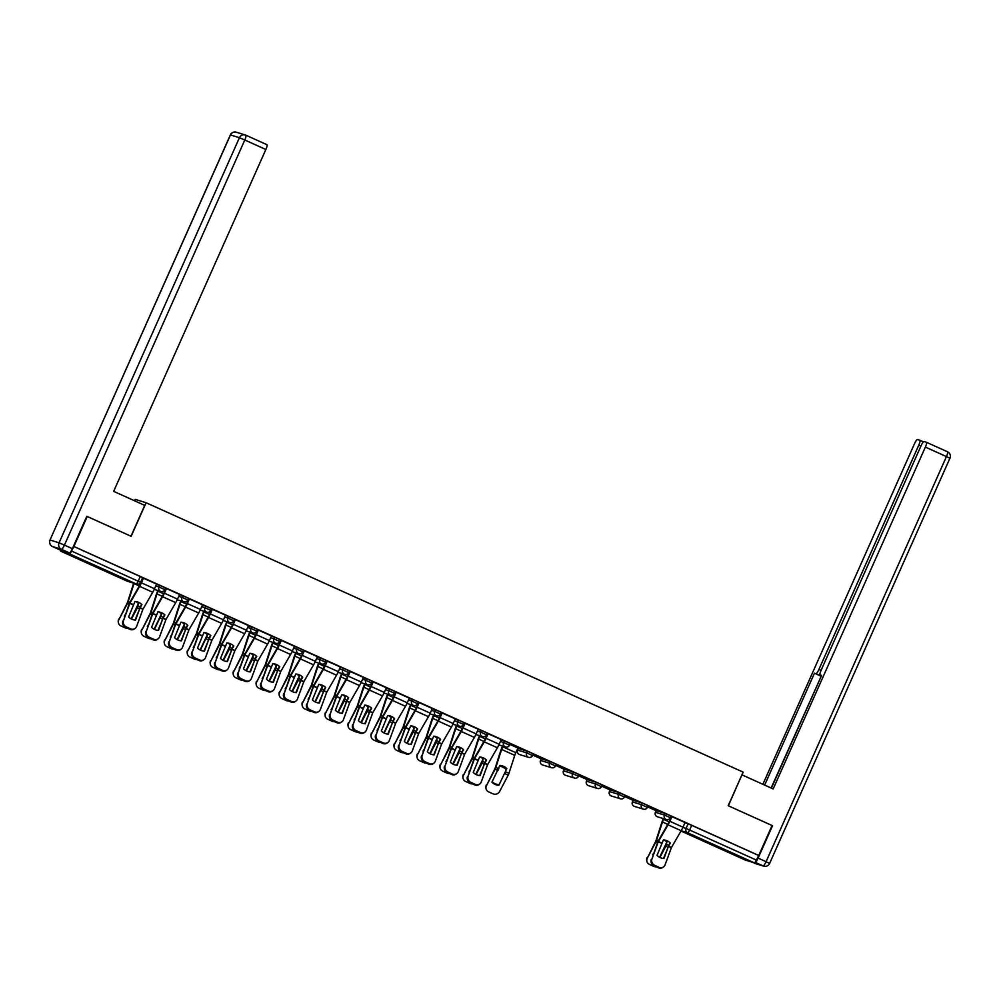 <?xml version="1.0" encoding="UTF-8"?>
<svg xmlns="http://www.w3.org/2000/svg" width="1000" height="1000" viewBox="0 0 1000 1000"><rect width="100%" height="100%" fill="white"/><g stroke="black" fill="none" stroke-linecap="round" stroke-linejoin="round"><path stroke-width="1.5" d="M165.588 587.975L159.7 585.325L158.963 586.975L164.85 589.637A3.3 3.225 -72.9 0 1 160.562 591.325A3.3 3.225 107.1 0 1 158.963 586.975L155.75 585.988M188.562 598.35L182.675 595.688L181.938 597.35L187.825 600A3.3 3.225 -72.9 0 1 183.538 601.688A3.3 3.225 107.1 0 1 181.938 597.35L178.725 596.35M211.537 608.713L205.65 606.05L204.913 607.712L210.8 610.375A3.3 3.225 -72.9 0 1 206.513 612.05A3.3 3.225 107.1 0 1 204.913 607.712L201.7 606.725M234.513 619.087L228.625 616.425L227.887 618.075L233.775 620.737A3.3 3.225 -72.9 0 1 229.488 622.425A3.3 3.225 107.1 0 1 227.887 618.075L224.675 617.087M257.488 629.45L251.6 626.788L250.863 628.45L256.75 631.1A3.3 3.225 -72.9 0 1 252.475 632.788A3.3 3.225 107.1 0 1 250.863 628.45L247.65 627.463M280.462 639.812L274.575 637.163L273.837 638.812L279.725 641.475A3.3 3.225 -72.9 0 1 275.45 643.15A3.3 3.225 107.1 0 1 273.837 638.812L270.637 637.825M303.45 650.188L297.55 647.525L296.812 649.175L302.712 651.838A3.3 3.225 -72.9 0 1 298.425 653.525A3.3 3.225 107.1 0 1 296.812 649.175L293.612 648.188M326.425 660.55L320.525 657.887L319.788 659.55L325.688 662.2A3.3 3.225 -72.9 0 1 321.4 663.888A3.3 3.225 107.1 0 1 319.788 659.55L316.588 658.562M349.4 670.913L343.5 668.263L342.762 669.912L348.663 672.575A3.3 3.225 -72.9 0 1 344.375 674.25A3.3 3.225 107.1 0 1 342.762 669.912L339.562 668.925M372.375 681.287L366.475 678.625L365.737 680.288L371.637 682.938A3.3 3.225 -72.9 0 1 367.35 684.625A3.3 3.225 107.1 0 1 365.737 680.288L362.537 679.287M395.35 691.65L389.45 688.988L388.713 690.65L394.613 693.312A3.3 3.225 -72.9 0 1 390.325 694.987A3.3 3.225 107.1 0 1 388.713 690.65L385.513 689.663M418.325 702.013L412.425 699.362L411.688 701.012L417.587 703.675A3.3 3.225 -72.9 0 1 413.3 705.362A3.3 3.225 107.1 0 1 411.688 701.012L408.488 700.025M441.3 712.387L435.4 709.725L434.663 711.388L440.562 714.038A3.3 3.225 -72.9 0 1 436.275 715.725A3.3 3.225 107.1 0 1 434.663 711.388L431.463 710.387M464.275 722.75L458.375 720.1L457.638 721.75L463.537 724.412A3.3 3.225 -72.9 0 1 459.25 726.087A3.3 3.225 107.1 0 1 457.638 721.75L454.438 720.763M487.25 733.125L481.362 730.462L480.625 732.113L486.512 734.775A3.3 3.225 -72.9 0 1 482.225 736.462A3.3 3.225 107.1 0 1 480.625 732.113L477.413 731.125M510.225 743.487L504.338 740.825L503.6 742.487L509.487 745.138A3.3 3.225 -72.9 0 1 505.2 746.825A3.3 3.225 107.1 0 1 503.6 742.487L500.387 741.5M533.2 753.85L527.312 751.2L526.575 752.85L532.463 755.512A3.3 3.225 -72.9 0 1 528.175 757.188A3.3 3.225 107.1 0 1 526.575 752.85L517.6 750.088A3.3 3.225 107.1 0 0 519.575 754.562A3.3 3.3 0 0 1 517.537 750.075L518.337 748.425L527.312 751.2M556.175 764.225L550.288 761.562L549.55 763.213L555.438 765.875A3.3 3.225 -72.9 0 1 551.15 767.562A3.3 3.225 107.1 0 1 549.55 763.213L540.575 760.45A3.3 3.225 107.1 0 0 542.55 764.938A3.3 3.3 0 0 1 540.513 760.438L541.312 758.8L550.288 761.562M579.15 774.587L573.263 771.925L572.525 773.587L578.413 776.25A3.3 3.225 -72.9 0 1 574.125 777.925A3.3 3.225 107.1 0 1 572.525 773.587L563.55 770.825A3.3 3.225 107.1 0 0 565.525 775.3A3.3 3.3 0 0 1 563.488 770.812L564.288 769.163L573.263 771.925M602.125 784.95L596.237 782.3L595.5 783.95L601.388 786.612A3.3 3.225 -72.9 0 1 597.1 788.3A3.3 3.225 107.1 0 1 595.5 783.95L586.525 781.188A3.3 3.225 107.1 0 0 588.5 785.662A3.3 3.3 0 0 1 586.462 781.175L587.263 779.525L596.237 782.3M625.1 795.325L619.212 792.663L618.475 794.325L624.362 796.975A3.3 3.225 -72.9 0 1 620.075 798.662A3.3 3.225 107.1 0 1 618.475 794.325L609.5 791.55A3.3 3.225 107.1 0 0 611.475 796.038A3.3 3.3 0 0 1 609.438 791.538L610.225 789.925M648.075 805.688L642.188 803.025L641.45 804.688L647.337 807.35A3.3 3.225 -72.9 0 1 643.05 809.025A3.3 3.225 107.1 0 1 641.45 804.688L632.475 801.925A3.3 3.225 107.1 0 0 634.45 806.4A3.3 3.3 0 0 1 632.413 801.912L633.212 800.263L642.188 803.025M671.05 816.05L665.163 813.4L664.425 815.05L670.312 817.712A3.3 3.225 -72.9 0 1 666.025 819.4A3.3 3.225 107.1 0 1 664.425 815.05L655.45 812.288A3.3 3.225 107.1 0 0 657.425 816.775A3.3 3.3 0 0 1 655.387 812.275L656.175 810.662M724.6 850.438L738.812 856.425L719.737 847.663L715.312 845.962L724.6 850.438M85.412 562.013L99.625 568.013L80.55 559.25L76.125 557.55L85.412 562.013M532.737 755.062L541.2 758.888M555.712 765.425L564.175 769.25M578.688 775.8L587.15 779.613M601.663 786.162L610.138 789.987M624.637 796.525L633.112 800.35M647.613 806.9L656.087 810.713M134.588 500.788L135.225 499.375L146.088 502.725L743.15 772.138L728.2 805.725L772.087 825.525L758.75 855.487L73.9 546.475L87.25 516.5L131.137 536.312L146.088 502.725M60.5 550.15A3.3 0.663 -65.7 0 0 60.55 551.087A3.3 0.663 -65.7 0 0 60.562 551.1L69.538 553.862A3.3 0.663 -65.7 0 0 71.513 551.038L140.538 582.288M73.9 546.475L71.513 551.038M684.925 822.775L688.138 823.763L686.062 828.438L756.35 860.062A3.3 0.663 114.3 0 1 754.375 862.875L745.413 860.113A3.3 0.663 114.3 0 1 745.4 860.113A3.3 0.663 114.3 0 1 745.387 860.1L680.987 831.038L745.413 860.113M756.35 860.062L758.75 855.487M685.037 822.537L671.413 816.438L669.438 821.15A6.1 1.212 114.3 0 1 668.125 823.75L657.887 841.562L651.95 858.988A4.95 4.562 53.1 0 0 654.762 865.362L659.025 867.288A4.95 4.562 53.1 0 0 665.05 864.9L671.4 847.613L681.175 830.713A8.25 1.65 114.3 0 0 682.962 827.2L685.037 822.525M647.712 806.65L655.375 810.037M655.35 810.1L647.738 806.6M661.688 812.05L648.438 806.075L661.712 812M624.738 796.287L632.4 799.675M632.375 799.737L624.763 796.225M638.713 801.688L625.462 795.713L638.737 801.625M601.763 785.925L609.425 789.312M609.4 789.362L601.788 785.863M615.737 791.325L602.487 785.337L615.763 791.263M578.787 775.55L586.45 778.938M586.425 779L578.812 775.5M592.762 780.95L579.513 774.975L592.788 780.9M555.812 765.188L563.475 768.575M563.45 768.637L555.837 765.125M569.788 770.588L556.538 764.6L569.812 770.525M532.837 754.812L540.5 758.213M540.475 758.263L532.863 754.762M546.812 760.225L533.562 754.237L546.838 760.163M502.95 746.162L502.688 746.75A6.1 1.212 -65.7 0 0 501.65 749.45L495.475 768.512L486.45 785.688A4.95 4.638 171.2 0 0 488.663 791.875L492.925 793.8A4.95 4.638 171.2 0 0 499.55 791.6L508.575 774.425L514.763 755.362A6.1 1.212 -65.7 0 1 515.8 752.675L517.975 748.05L509.888 744.4M523.837 749.85L510.588 743.875L523.862 749.8M501.225 739.6L487.713 733.55M478.25 729.225L464.637 723.138L462.663 727.85A6.1 1.212 114.3 0 1 461.337 730.45L451.1 748.263L445.163 765.688A4.95 4.562 53.1 0 0 447.975 772.062L452.25 773.988A4.95 4.562 53.1 0 0 458.275 771.6L464.625 754.3L474.4 737.412A8.25 1.65 114.3 0 0 476.175 733.888L478.263 729.212M455.275 718.863L441.662 712.775L439.688 717.487A6.1 1.212 114.3 0 1 438.363 720.088L428.125 737.9L422.188 755.325A4.95 4.562 53.1 0 0 425 761.688L429.275 763.612A4.95 4.562 53.1 0 0 435.3 761.237L441.65 743.938L451.425 727.038A8.25 1.65 114.3 0 0 453.2 723.525L455.288 718.85M432.3 708.5L418.688 702.4L416.712 707.113A6.1 1.212 114.3 0 1 415.387 709.712L405.15 727.525L399.212 744.95A4.95 4.562 53.1 0 0 402.025 751.325L406.3 753.25A4.95 4.562 53.1 0 0 412.325 750.863L418.675 733.575L428.45 716.675A8.25 1.65 114.3 0 0 430.225 713.15L432.312 708.487M409.325 698.125L395.712 692.038L393.738 696.75A6.1 1.212 114.3 0 1 392.413 699.35L382.175 717.163L376.238 734.587A4.95 4.562 53.1 0 0 379.05 740.962L383.325 742.887A4.95 4.562 53.1 0 0 389.35 740.5L395.763 723.062L405.475 706.312A8.25 1.65 114.3 0 0 407.25 702.788L409.338 698.112M386.35 687.763L372.738 681.675L370.763 686.375A6.1 1.212 114.3 0 1 369.438 688.988L359.2 706.8L353.263 724.212A4.95 4.562 53.1 0 0 356.075 730.588L360.35 732.513A4.95 4.562 53.1 0 0 366.375 730.138L372.788 712.7L382.5 695.938A8.25 1.65 114.3 0 0 384.275 692.425L386.362 687.75M350.275 671.462L348.2 676.137L361.3 682.05L363.488 677.425L349.862 671.35M340.4 667.025L326.887 660.987M317.425 656.663L303.8 650.562L301.837 655.275A6.1 1.212 114.3 0 1 300.512 657.887L290.275 675.688L284.337 693.112A4.95 4.562 53.1 0 0 287.15 699.488L291.425 701.413A4.95 4.562 53.1 0 0 297.45 699.038L303.75 681.825L313.575 664.837A8.25 1.65 114.3 0 0 315.35 661.325L317.438 656.65M294.45 646.3L280.825 640.2L278.863 644.912A6.1 1.212 114.3 0 1 277.538 647.513L267.3 665.325L261.363 682.75A4.95 4.562 53.1 0 0 264.175 689.125L268.45 691.05A4.95 4.562 53.1 0 0 274.475 688.662L280.775 671.462L290.6 654.475A8.25 1.65 114.3 0 0 292.375 650.95L294.462 646.287M271.475 635.925L257.85 629.837L255.888 634.55A6.1 1.212 114.3 0 1 254.562 637.15L244.325 654.963L238.388 672.387A4.95 4.562 53.1 0 0 241.2 678.75L245.475 680.675A4.95 4.562 53.1 0 0 251.5 678.3L257.8 661.1L267.613 644.1A8.25 1.65 114.3 0 0 269.4 640.588L271.488 635.913M248.5 625.562L234.875 619.462L232.913 624.175A6.1 1.212 114.3 0 1 231.588 626.788L221.35 644.587L215.413 662.013A4.95 4.562 53.1 0 0 218.225 668.388L222.5 670.312A4.95 4.562 53.1 0 0 228.525 667.925L234.825 650.725L244.638 633.737A8.25 1.65 114.3 0 0 246.425 630.225L248.512 625.55M225.525 615.188L211.9 609.1L209.925 613.812A6.1 1.212 114.3 0 1 208.612 616.413L198.375 634.225L192.438 651.65A4.95 4.562 53.1 0 0 195.25 658.025L199.525 659.95A4.95 4.562 53.1 0 0 205.538 657.562L211.85 640.362L221.663 623.375A8.25 1.65 114.3 0 0 223.45 619.85L225.525 615.175M202.55 604.825L188.925 598.737L186.95 603.438A6.1 1.212 114.3 0 1 185.637 606.05L175.4 623.862L169.462 641.287A4.95 4.562 53.1 0 0 172.275 647.65L176.537 649.575A4.95 4.562 53.1 0 0 182.562 647.2L188.912 629.9L198.688 613A8.25 1.65 114.3 0 0 200.475 609.487L202.55 604.812M166.475 588.538L164.387 593.2L177.5 599.113L179.688 594.487L166.062 588.413M156.6 584.087L142.975 578L141 582.712A6.1 1.212 114.3 0 1 139.688 585.312L129.45 603.125L123.513 620.55A4.95 4.562 53.1 0 0 126.325 626.912L130.588 628.85A4.95 4.562 53.1 0 0 136.613 626.462L142.963 609.163L152.738 592.275A8.25 1.65 114.3 0 0 154.525 588.75L156.6 584.075M156.488 584.338L159.7 585.325M179.462 594.7L182.675 595.688M202.438 605.062L205.65 606.05M225.413 615.438L228.625 616.425M248.388 625.8L251.6 626.788M271.375 636.163L274.575 637.163M294.35 646.538L297.55 647.525M317.325 656.9L320.525 657.887M340.3 667.275L343.5 668.263M363.275 677.638L366.475 678.625M386.25 688L389.45 688.988M409.225 698.375L412.425 699.362M432.2 708.737L435.4 709.725M455.175 719.1L458.375 720.1M478.15 729.475L481.362 730.462M501.125 739.837L504.338 740.825M610.175 789.887L619.212 792.663M656.125 810.625L665.163 813.4M73.587 546.375L142.613 577.612M758.438 855.387L688.138 823.763M668.413 846.375L670.337 843.025A10.225 8.925 -177.2 0 0 667.212 840.863A10.225 8.925 -177.2 0 0 663.413 839.9L657.038 855.4A10.225 9.412 -126.9 0 0 663.962 858.525L668.413 846.375L671.363 847.7M663.487 858.487L669.975 842.675M671.938 816.612L669.85 821.275A8.25 1.65 114.3 0 1 668.062 824.8L658.25 841.787L651.95 858.988M654.762 865.362L654.087 865.863L658.363 867.788L659.025 867.288M654.087 865.863A4.95 4.562 -126.9 0 1 651.275 859.488M663.6 866.862L662.938 867.362A4.95 4.562 -126.9 0 1 658.363 867.788M663.375 818.6L663.1 819.2A8.25 1.65 -65.7 0 0 661.7 822.837L655.888 840.95L647.275 858.25A4.95 4.638 171.2 0 0 649.488 864.438L653.75 866.363A4.95 4.638 171.2 0 0 656.188 866.812M663.775 818.725L663.512 819.325A6.1 1.212 -65.7 0 0 662.475 822.013L656.3 841.075L647.275 858.25M664.175 839.987A10.225 8.688 -136.5 0 1 666.888 841.912L659.613 857.312M659.9 857.475L666.162 845.525L666.888 841.912M652.95 854.938A10.225 9.575 171.2 0 1 652.775 854.75L653.587 853.2M663.75 857.788L663.375 858.487M646.8 861L646.688 860.263A4.95 4.638 -8.8 0 1 647.163 857.513M754.125 863.138A4.95 4.95 0 0 0 754.7 863.363A4.95 4.85 107.1 0 1 754.137 863.15A4.95 0.988 114.3 0 1 754.1 863.125A4.95 0.988 114.3 0 1 754.125 863.138L763.112 865.913L755.1 862.3A4.95 0.988 -65.7 0 0 758.112 858.1L772.537 825.725L728.35 805.788L741.938 774.862M742.1 774.912L773.175 788.938L925.375 447.088A4.95 0.988 -65.7 0 0 926.45 442.287A4.95 0.988 -65.7 0 0 926.438 442.275L924.025 441.538A4.95 0.988 -65.7 0 0 921.062 445.763L821.162 670.15A4.95 0.988 -65.7 0 0 820.075 674.95A4.95 0.988 -65.7 0 0 820.1 674.95L821.513 675.588L820.075 674.95M771.4 788.138L821.587 675.413L820.1 674.95M920.938 446.025L918.812 445.062A4.95 0.988 -65.7 0 0 919.9 440.262L917.463 439.513A4.95 0.988 -65.7 0 0 914.5 443.738L762.875 784.287M821.287 676.087L814.463 673.213L764.65 785.088M815.95 673.675A4.95 0.988 -65.7 0 0 818.913 669.45L821.038 670.413M918.812 445.062L818.913 669.45M919.9 440.262A4.95 0.988 -65.7 0 0 919.875 440.25L923.413 441.85L919.912 440.275M821.225 676.225L771.125 788.012M820.938 676.137L814.463 673.213M144.738 505.375L113.663 491.35L265.863 149.5L244.8 140L64.438 545.1L72.387 548.688L86.8 516.3L130.988 536.237L144.738 505.375M60.462 550.138L69.425 552.913L61.475 549.325L52.512 546.55L60.462 550.138A4.95 0.988 114.3 0 1 60.438 550.138A4.95 0.988 114.3 0 1 60.412 550.125L52.488 546.55A4.95 0.988 -65.7 0 0 52.512 546.55A4.95 4.85 107.1 0 1 50.1 540.037L59.062 542.812L239.425 137.713L230.463 134.95L50 540.025A4.95 4.95 0 0 0 52.488 546.55M266.938 144.7L245.875 135.2A4.95 0.988 -65.7 0 0 245.863 135.188A4.95 4.85 107.1 0 0 239.425 137.713L244.8 140A4.95 0.988 -65.7 0 0 245.875 135.2L266.925 144.688A4.95 0.988 114.3 0 1 266.938 144.7A4.95 0.988 114.3 0 1 265.863 149.5M72.387 548.688A4.95 0.988 114.3 0 1 69.425 552.913M484.613 763.438L486.525 760.088A10.225 8.925 -177.2 0 0 483.413 757.925A10.225 8.925 -177.2 0 0 479.613 756.963L473.237 772.463A10.225 9.412 -126.9 0 0 480.163 775.588L484.613 763.438L487.562 764.762L481.25 781.963A4.95 4.562 53.1 0 1 475.225 784.35L470.95 782.425L470.288 782.925L474.562 784.85L475.225 784.35M501.238 739.587L499.15 744.262A8.25 1.65 114.3 0 1 497.375 747.775L487.562 764.762M479.688 775.55L486.175 759.737M488.125 733.675L486.05 738.337A8.25 1.65 114.3 0 1 484.263 741.862L474.487 758.763L468.137 776.05A4.95 4.562 53.1 0 0 470.95 782.425M487.725 733.538L485.637 738.213A6.1 1.212 114.3 0 1 484.312 740.825L474.075 758.625L468.137 776.05M470.288 782.925A4.95 4.562 -126.9 0 1 467.475 776.55M479.8 783.938L479.137 784.438A4.95 4.562 -126.9 0 1 474.562 784.85M461.637 753.075L463.55 749.712A10.225 8.925 -177.2 0 0 460.438 747.562A10.225 8.925 -177.2 0 0 456.637 746.6L450.262 762.1A10.225 9.412 -126.9 0 0 457.188 765.225L461.637 753.075L464.588 754.4M456.712 765.188L463.2 749.375M465.15 723.3L463.075 727.975A8.25 1.65 114.3 0 1 461.287 731.5L451.512 748.388L445.163 765.688M447.975 772.062L447.312 772.562L451.587 774.488L452.25 773.988M447.312 772.562A4.95 4.562 -126.9 0 1 444.5 766.188M456.825 773.562L456.15 774.062A4.95 4.562 -126.9 0 1 451.587 774.488M438.663 742.7L440.575 739.35A10.225 8.925 -177.2 0 0 437.463 737.2A10.225 8.925 -177.2 0 0 433.663 736.225L427.287 751.725A10.225 9.412 -126.9 0 0 434.2 754.85L438.663 742.7L441.613 744.038M433.738 754.825L440.225 739.013M442.175 712.938L440.1 717.613A8.25 1.65 114.3 0 1 438.312 721.125L428.537 738.025L422.188 755.325M425 761.688L424.338 762.188L428.6 764.112L429.275 763.612M424.338 762.188A4.95 4.562 -126.9 0 1 421.525 755.825M433.85 763.2L433.175 763.7A4.95 4.562 -126.9 0 1 428.6 764.112M415.688 732.337L417.6 728.988A10.225 8.925 -177.2 0 0 414.487 726.825A10.225 8.925 -177.2 0 0 410.675 725.863L404.312 741.363A10.225 9.412 -126.9 0 0 411.225 744.488L415.688 732.337L418.638 733.662M410.763 744.45L417.25 728.637M419.2 702.575L417.125 707.237A8.25 1.65 114.3 0 1 415.337 710.763L405.562 727.65L399.212 744.95M402.025 751.325L401.362 751.825L405.625 753.75L406.3 753.25M401.362 751.825A4.95 4.562 -126.9 0 1 398.55 745.45M410.875 752.825L410.2 753.325A4.95 4.562 -126.9 0 1 405.625 753.75M392.713 721.975L394.625 718.612A10.225 8.925 -177.2 0 0 391.512 716.462A10.225 8.925 -177.2 0 0 387.7 715.487L381.337 731A10.225 9.412 -126.9 0 0 388.25 734.112L392.713 721.975L395.662 723.3M387.788 734.087L394.275 718.275M396.225 692.2L394.15 696.875A8.25 1.65 114.3 0 1 392.362 700.387L382.587 717.288L376.238 734.587M379.05 740.962L378.387 741.462L382.65 743.388L383.325 742.887M378.387 741.462A4.95 4.562 -126.9 0 1 375.575 735.088M387.9 742.463L387.225 742.962A4.95 4.562 -126.9 0 1 382.65 743.388M369.738 711.6L371.65 708.25A10.225 8.925 -177.2 0 0 368.537 706.1A10.225 8.925 -177.2 0 0 364.725 705.125L358.363 720.625A10.225 9.412 -126.9 0 0 365.275 723.75L369.738 711.6L372.688 712.938M364.812 723.725L371.3 707.913M373.25 681.838L371.175 686.513A8.25 1.65 114.3 0 1 369.387 690.025L359.613 706.925L353.263 724.212M356.075 730.588L355.412 731.087L359.675 733.012L360.35 732.513M355.412 731.087A4.95 4.562 -126.9 0 1 352.6 724.712M364.925 732.1L364.25 732.6A4.95 4.562 -126.9 0 1 359.675 733.012M346.763 701.237L348.675 697.887A10.225 8.925 -177.2 0 0 345.562 695.725A10.225 8.925 -177.2 0 0 341.75 694.762L335.387 710.263A10.225 9.412 -126.9 0 0 342.3 713.388L346.763 701.237L349.712 702.562L343.4 719.762A4.95 4.562 53.1 0 1 337.375 722.15L333.1 720.225L332.438 720.725L336.7 722.65L337.375 722.15M361.3 682.05A8.25 1.65 114.3 0 1 359.525 685.575L349.712 702.562M341.838 713.35L348.325 697.537M348.2 676.137A8.25 1.65 114.3 0 1 346.413 679.663L336.637 696.55L330.288 713.85A4.95 4.562 53.1 0 0 333.1 720.225M349.862 671.338L347.788 676.012A6.1 1.212 114.3 0 1 346.463 678.612L336.225 696.425L330.288 713.85M332.438 720.725A4.95 4.562 -126.9 0 1 329.625 714.35M341.95 721.725L341.275 722.225A4.95 4.562 -126.9 0 1 336.7 722.65M323.787 690.875L325.7 687.513A10.225 8.925 -177.2 0 0 322.587 685.362A10.225 8.925 -177.2 0 0 318.775 684.388L312.413 699.887A10.225 9.412 -126.9 0 0 319.325 703.012L323.787 690.875L326.737 692.2L320.425 709.4A4.95 4.562 53.1 0 1 314.4 711.787L310.125 709.85L309.462 710.35L313.725 712.288L314.4 711.787M340.412 667.013L338.325 671.688A8.25 1.65 114.3 0 1 336.55 675.212L326.737 692.2M318.863 702.987L325.35 687.175M327.3 661.1L325.225 665.775A8.25 1.65 114.3 0 1 323.438 669.287L313.663 686.188L307.312 703.487A4.95 4.562 53.1 0 0 310.125 709.85M326.887 660.962L324.812 665.65A6.1 1.212 114.3 0 1 323.488 668.25L313.25 686.062L307.312 703.487M309.462 710.35A4.95 4.562 -126.9 0 1 306.65 703.988M318.975 711.363L318.3 711.862A4.95 4.562 -126.9 0 1 313.725 712.288M300.812 680.5L302.725 677.15A10.225 8.925 -177.2 0 0 299.613 675A10.225 8.925 -177.2 0 0 295.8 674.025L289.438 689.525A10.225 9.412 -126.9 0 0 296.35 692.65L300.812 680.5L303.75 681.825M295.875 692.625L302.375 676.8M304.325 650.738L302.25 655.4A8.25 1.65 114.3 0 1 300.462 658.925L290.688 675.825L284.337 693.112M287.15 699.488L286.488 699.987L290.75 701.912L291.425 701.413M286.488 699.987A4.95 4.562 -126.9 0 1 283.675 693.612M296 701L295.325 701.5A4.95 4.562 -126.9 0 1 290.75 701.912M277.838 670.138L279.75 666.775A10.225 8.925 -177.2 0 0 276.637 664.625A10.225 8.925 -177.2 0 0 272.825 663.662L266.45 679.163A10.225 9.412 -126.9 0 0 273.375 682.288L277.838 670.138L280.775 671.462M272.9 682.25L279.4 666.438M281.35 640.362L279.275 645.037A8.25 1.65 114.3 0 1 277.488 648.562L267.712 665.45L261.363 682.75M264.175 689.125L263.512 689.625L267.775 691.55L268.45 691.05M263.512 689.625A4.95 4.562 -126.9 0 1 260.7 683.25M273.025 690.625L272.35 691.125A4.95 4.562 -126.9 0 1 267.775 691.55M254.862 659.762L256.775 656.413A10.225 8.925 -177.2 0 0 253.663 654.262A10.225 8.925 -177.2 0 0 249.85 653.288L243.475 668.787A10.225 9.412 -126.9 0 0 250.4 671.912L254.862 659.762L257.8 661.1M249.925 671.888L256.425 656.075M258.375 630L256.3 634.675A8.25 1.65 114.3 0 1 254.513 638.188L244.737 655.088L238.388 672.387M241.2 678.75L240.538 679.25L244.8 681.188L245.475 680.675M240.538 679.25A4.95 4.562 -126.9 0 1 237.725 672.887M250.05 680.263L249.375 680.763A4.95 4.562 -126.9 0 1 244.8 681.188M231.887 649.4L233.8 646.05A10.225 8.925 -177.2 0 0 230.688 643.888A10.225 8.925 -177.2 0 0 226.875 642.925L220.5 658.425A10.225 9.412 -126.9 0 0 227.425 661.55L231.887 649.4L234.825 650.725M226.95 661.513L233.45 645.7M235.4 619.637L233.312 624.3A8.25 1.65 114.3 0 1 231.537 627.825L221.762 644.712L215.413 662.013M218.225 668.388L217.55 668.888L221.825 670.812L222.5 670.312M217.55 668.888A4.95 4.562 -126.9 0 1 214.75 662.513M227.075 669.887L226.4 670.4A4.95 4.562 -126.9 0 1 221.825 670.812M208.912 639.038L210.825 635.675A10.225 8.925 -177.2 0 0 207.7 633.525A10.225 8.925 -177.2 0 0 203.9 632.55L197.525 648.062A10.225 9.412 -126.9 0 0 204.45 651.175L208.912 639.038L211.85 640.362M203.975 651.15L210.475 635.337M212.425 609.263L210.338 613.938A8.25 1.65 114.3 0 1 208.562 617.463L198.787 634.35L192.438 651.65M195.25 658.025L194.575 658.525L198.85 660.45L199.525 659.95M194.575 658.525A4.95 4.562 -126.9 0 1 191.762 652.15M204.088 659.525L203.425 660.025A4.95 4.562 -126.9 0 1 198.85 660.45M185.938 628.663L187.85 625.312A10.225 8.925 -177.2 0 0 184.725 623.162A10.225 8.925 -177.2 0 0 180.925 622.188L174.55 637.688A10.225 9.412 -126.9 0 0 181.475 640.812L185.938 628.663L188.875 630M181 640.788L187.5 624.975M189.45 598.9L187.362 603.575A8.25 1.65 114.3 0 1 185.588 607.087L175.812 623.987L169.462 641.287M172.275 647.65L171.6 648.15L175.875 650.075L176.537 649.575M171.6 648.15A4.95 4.562 -126.9 0 1 168.787 641.787M181.112 649.163L180.45 649.663A4.95 4.562 -126.9 0 1 175.875 650.075M498.862 785.3A10.225 9.575 171.2 0 1 491.938 782.175L499.913 765.4A10.225 8.688 -136.5 0 1 503.575 766.325A10.225 8.688 -136.5 0 1 506.825 768.525L498.862 785.3L506.825 768.525M499.637 766.263A10.225 8.688 -136.5 0 1 502.8 767.15A10.225 8.688 -136.5 0 1 506.05 769.35M502.537 746.038L502.275 746.625A8.25 1.65 -65.7 0 0 500.875 750.263L495.062 768.375L486.45 785.688M485.975 788.438L485.863 787.688A4.95 4.638 -8.8 0 1 486.337 784.95M492.163 781.762A10.225 9.575 171.2 0 0 498.75 784.562M479.562 735.662L479.3 736.263A8.25 1.65 -65.7 0 0 477.9 739.9L472.088 758.012L463.475 775.325A4.95 4.638 171.2 0 0 465.675 781.5L469.95 783.438A4.95 4.638 171.2 0 0 472.388 783.875M479.975 735.788L479.712 736.388A6.1 1.212 -65.7 0 0 478.675 739.075L472.5 758.138L463.475 775.325M480.363 757.05A10.225 8.688 -136.5 0 1 483.075 758.975L475.8 774.388M476.1 774.538L482.362 762.588L483.075 758.975M469.15 772A10.225 9.575 171.2 0 1 468.963 771.812L469.775 770.263M479.938 774.85L479.575 775.55M463 778.062L462.887 777.325A4.95 4.638 -8.8 0 1 463.363 774.575M456.587 725.3L456.325 725.9A8.25 1.65 -65.7 0 0 454.925 729.525L449.113 747.65L440.5 764.95A4.95 4.638 171.2 0 0 442.7 771.137L446.975 773.062A4.95 4.638 171.2 0 0 449.412 773.5M457 725.425L456.737 726.025A6.1 1.212 -65.7 0 0 455.7 728.713L449.525 747.775L440.5 764.95M457.388 746.675A10.225 8.688 -136.5 0 1 460.1 748.612L452.825 764.013M453.125 764.163L459.387 752.225L460.1 748.612M446.175 761.625A10.225 9.575 171.2 0 1 445.988 761.438L446.8 759.9M456.962 764.488L456.6 765.175M440.025 767.7L439.913 766.963A4.95 4.638 -8.8 0 1 440.387 764.212M433.612 714.925L433.35 715.525A8.25 1.65 -65.7 0 0 431.95 719.163L426.138 737.275L417.525 754.587A4.95 4.638 171.2 0 0 419.725 760.775L424 762.7A4.95 4.638 171.2 0 0 426.438 763.138M434.025 715.062L433.762 715.65A6.1 1.212 -65.7 0 0 432.725 718.35L426.55 737.412L417.525 754.587M434.412 736.312A10.225 8.688 -136.5 0 1 437.125 738.238L429.85 753.65M430.15 753.8L436.413 741.862L437.125 738.238M423.2 751.263A10.225 9.575 171.2 0 1 423.013 751.075L423.825 749.538M433.988 754.112L433.625 754.812M417.05 757.337L416.938 756.587A4.95 4.638 -8.8 0 1 417.413 753.85M410.637 704.562L410.375 705.163A8.25 1.65 -65.7 0 0 408.975 708.8L403.162 726.912L394.55 744.212A4.95 4.638 171.2 0 0 396.75 750.4L401.025 752.325A4.95 4.638 171.2 0 0 403.462 752.775M411.05 704.688L410.788 705.288A6.1 1.212 -65.7 0 0 409.75 707.975L403.575 727.038L394.55 744.212M411.438 725.95A10.225 8.688 -136.5 0 1 414.15 727.875L406.875 743.275M407.175 743.438L413.438 731.488L414.15 727.875M400.225 740.888A10.225 9.575 171.2 0 1 400.037 740.713L400.85 739.163M411.012 743.75L410.65 744.45M394.075 746.963L393.963 746.225A4.95 4.638 -8.8 0 1 394.425 743.475M387.663 694.2L387.4 694.788A8.25 1.65 -65.7 0 0 386 698.425L380.188 716.55L371.575 733.85A4.95 4.638 171.2 0 0 373.775 740.037L378.05 741.963A4.95 4.638 171.2 0 0 380.487 742.4M388.075 694.325L387.812 694.925A6.1 1.212 -65.7 0 0 386.775 697.613L380.588 716.675L371.575 733.85M388.462 715.575A10.225 8.688 -136.5 0 1 391.175 717.513L383.9 732.913M384.2 733.062L391.95 716.688A10.225 8.688 -136.5 0 1 391.95 716.688L391.175 717.513M377.25 730.525A10.225 9.575 171.2 0 1 377.062 730.337L377.875 728.8M388.038 733.388L387.675 734.075M371.1 736.6L370.988 735.863A4.95 4.638 -8.8 0 1 371.45 733.112M364.688 683.825L364.425 684.425A8.25 1.65 -65.7 0 0 363.025 688.062L357.262 706.038L348.6 723.487A4.95 4.638 171.2 0 0 350.8 729.675L355.075 731.6A4.95 4.638 171.2 0 0 357.512 732.038M365.1 683.95L364.837 684.55A6.1 1.212 -65.7 0 0 363.8 687.237L357.612 706.3L348.6 723.487M365.487 705.212A10.225 8.688 -136.5 0 1 368.2 707.138L360.925 722.55M361.225 722.7L367.488 710.763L368.2 707.138M354.275 720.163A10.225 9.575 171.2 0 1 354.087 719.975L354.9 718.425M365.062 723.012L364.7 723.713M348.125 726.225L348.013 725.487A4.95 4.638 -8.8 0 1 348.475 722.738M341.712 673.462L341.45 674.062A8.25 1.65 -65.7 0 0 340.05 677.7L334.288 695.662L325.625 713.112A4.95 4.638 171.2 0 0 327.825 719.3L332.1 721.225A4.95 4.638 171.2 0 0 334.538 721.675M342.125 673.587L341.863 674.188A6.1 1.212 -65.7 0 0 340.825 676.875L334.637 695.938L325.625 713.112M342.512 694.85A10.225 8.688 -136.5 0 1 345.225 696.775L337.95 712.175M338.25 712.337L344.513 700.387L345.225 696.775M331.3 709.788A10.225 9.575 171.2 0 1 331.112 709.613L331.925 708.062M342.088 712.65L341.725 713.337M325.15 715.863L325.037 715.125A4.95 4.638 -8.8 0 1 325.5 712.375M318.738 663.1L318.475 663.688A8.25 1.65 -65.7 0 0 317.075 667.325L311.312 685.3L302.638 702.75A4.95 4.638 171.2 0 0 304.85 708.938L309.125 710.863A4.95 4.638 171.2 0 0 311.562 711.3M319.15 663.225L318.888 663.812A6.1 1.212 -65.7 0 0 317.85 666.513L311.663 685.575L302.638 702.75M319.538 684.475A10.225 8.688 -136.5 0 1 322.25 686.413L314.975 701.812M315.275 701.963L323.025 685.588A10.225 8.688 -136.5 0 1 323.025 685.588L322.25 686.413M308.312 699.425A10.225 9.575 171.2 0 1 308.137 699.237L308.95 697.7M319.113 702.288L318.75 702.975M302.175 705.5L302.062 704.75A4.95 4.638 -8.8 0 1 302.525 702.013M295.763 652.725L295.5 653.325A8.25 1.65 -65.7 0 0 294.088 656.963L288.337 674.938L279.662 692.387A4.95 4.638 171.2 0 0 281.875 698.562L286.15 700.5A4.95 4.638 171.2 0 0 288.587 700.938M296.175 652.85L295.912 653.45A6.1 1.212 -65.7 0 0 294.875 656.137L288.688 675.2L279.662 692.387M296.562 674.112A10.225 8.688 -136.5 0 1 299.275 676.038L292 691.45M292.3 691.6L298.562 679.663L299.275 676.038M285.338 689.062A10.225 9.575 171.2 0 1 285.163 688.875L285.975 687.325M296.137 691.912L295.775 692.613M279.2 695.125L279.088 694.388A4.95 4.638 -8.8 0 1 279.55 691.637M272.787 642.362L272.525 642.962A8.25 1.65 -65.7 0 0 271.112 646.587L265.363 664.562L256.688 682.013A4.95 4.638 171.2 0 0 258.9 688.2L263.175 690.125A4.95 4.638 171.2 0 0 265.6 690.562M273.2 642.487L272.938 643.088A6.1 1.212 -65.7 0 0 271.9 645.775L265.712 664.837L256.688 682.013M273.587 663.737A10.225 8.688 -136.5 0 1 276.3 665.675L269.025 681.075M269.325 681.225L275.587 669.287L276.3 665.675M262.362 678.688A10.225 9.575 171.2 0 1 262.188 678.512L263 676.963M273.163 681.55L272.8 682.237M256.225 684.762L256.112 684.025A4.95 4.638 -8.8 0 1 256.575 681.275M249.812 631.987L249.55 632.587A8.25 1.65 -65.7 0 0 248.137 636.225L242.387 654.2L233.713 671.65A4.95 4.638 171.2 0 0 235.925 677.837L240.2 679.762A4.95 4.638 171.2 0 0 242.625 680.2M250.225 632.125L249.963 632.712A6.1 1.212 -65.7 0 0 248.925 635.413L242.738 654.475L233.713 671.65M250.613 653.375A10.225 8.688 -136.5 0 1 253.325 655.312L246.05 670.713M246.35 670.863L252.613 658.925L253.325 655.312M239.387 668.325A10.225 9.575 171.2 0 1 239.213 668.138L240.025 666.6M250.188 671.175L249.825 671.875M233.25 674.4L233.137 673.65A4.95 4.638 -8.8 0 1 233.6 670.913M226.838 621.625L226.575 622.225A8.25 1.65 -65.7 0 0 225.162 625.862L219.312 644.075L210.738 661.287A4.95 4.638 171.2 0 0 212.95 667.463L217.225 669.4A4.95 4.638 171.2 0 0 219.65 669.837M227.25 621.75L226.988 622.35A6.1 1.212 -65.7 0 0 225.95 625.037L219.762 644.1L210.738 661.287M227.638 643.012A10.225 8.688 -136.5 0 1 230.35 644.938L223.075 660.35M223.375 660.5L229.638 648.55L230.35 644.938M216.412 657.962A10.225 9.575 171.2 0 1 216.238 657.775L217.05 656.225M227.213 660.812L226.85 661.513M210.275 664.025L210.162 663.288A4.95 4.638 -8.8 0 1 210.625 660.537M203.863 611.263L203.6 611.85A8.25 1.65 -65.7 0 0 202.188 615.487L196.438 633.462L187.763 650.913A4.95 4.638 171.2 0 0 189.975 657.1L194.25 659.025A4.95 4.638 171.2 0 0 196.675 659.463M204.275 611.388L204.013 611.987A6.1 1.212 -65.7 0 0 202.963 614.675L196.788 633.737L187.763 650.913M204.662 632.638A10.225 8.688 -136.5 0 1 207.375 634.575L200.1 649.975M200.4 650.125L208.15 633.75A10.225 8.688 -136.5 0 1 208.15 633.75L207.375 634.575M193.438 647.588A10.225 9.575 171.2 0 1 193.263 647.4L194.075 645.863M204.237 650.45L203.875 651.137M187.3 653.662L187.188 652.925A4.95 4.638 -8.8 0 1 187.65 650.175M180.888 600.887L180.625 601.487A8.25 1.65 -65.7 0 0 179.213 605.125L173.463 623.1L164.788 640.55A4.95 4.638 171.2 0 0 167 646.737L171.275 648.662A4.95 4.638 171.2 0 0 173.7 649.1M181.3 601.025L181.025 601.613A6.1 1.212 -65.7 0 0 179.988 604.312L173.812 623.362L164.788 640.55M181.688 622.275A10.225 8.688 -136.5 0 1 184.4 624.2L177.125 639.612M177.425 639.763L183.688 627.825L184.4 624.2M170.463 637.225A10.225 9.575 171.2 0 1 170.287 637.038L171.1 635.5M181.262 640.075L180.9 640.775M164.325 643.3L164.2 642.55A4.95 4.638 -8.8 0 1 164.675 639.8M162.963 618.3L164.875 614.95A10.225 8.925 -177.2 0 0 161.75 612.788A10.225 8.925 -177.2 0 0 157.95 611.825L151.575 627.325A10.225 9.412 -126.9 0 0 158.5 630.45L162.963 618.3L165.9 619.625L159.588 636.825A4.95 4.562 53.1 0 1 153.562 639.212L149.3 637.288L148.625 637.788L152.9 639.712L153.562 639.212M177.5 599.113A8.25 1.65 114.3 0 1 175.712 602.638L165.9 619.625M158.025 630.413L164.525 614.6M164.387 593.2A8.25 1.65 114.3 0 1 162.613 596.725L152.838 613.612L146.488 630.913A4.95 4.562 53.1 0 0 149.3 637.288M166.062 588.4L163.975 593.075A6.1 1.212 114.3 0 1 162.662 595.675L152.425 613.488L146.488 630.913M148.625 637.788A4.95 4.562 -126.9 0 1 145.812 631.413M158.138 638.787L157.475 639.288A4.95 4.562 -126.9 0 1 152.9 639.712M157.912 590.525L157.637 591.125A8.25 1.65 -65.7 0 0 156.237 594.763L150.387 612.975L141.812 630.175A4.95 4.638 171.2 0 0 144.025 636.362L148.3 638.288A4.95 4.638 171.2 0 0 150.725 638.737M158.325 590.65L158.05 591.25A6.1 1.212 -65.7 0 0 157.012 593.938L150.838 613L141.812 630.175M158.713 611.912A10.225 8.688 -136.5 0 1 161.425 613.837L154.15 629.237M154.438 629.4L162.2 613.025A10.225 8.688 -136.5 0 1 162.2 613.025L161.425 613.837M147.487 626.85A10.225 9.575 171.2 0 1 147.312 626.675L148.125 625.125M158.287 629.712L157.925 630.413M141.35 632.925L141.225 632.188A4.95 4.638 -8.8 0 1 141.7 629.438M139.987 607.938L141.9 604.575A10.225 8.925 -177.2 0 0 138.775 602.425A10.225 8.925 -177.2 0 0 134.975 601.45L128.6 616.962A10.225 9.412 -126.9 0 0 135.525 620.075L139.987 607.938L142.925 609.263M135.05 620.05L141.55 604.237M143.5 578.162L141.412 582.837A8.25 1.65 114.3 0 1 139.637 586.35L129.925 603.112L123.513 620.55M126.325 626.912L125.65 627.425L129.925 629.35L130.588 628.85M125.65 627.425A4.95 4.562 -126.9 0 1 122.837 621.05M135.162 628.425L134.5 628.925A4.95 4.562 -126.9 0 1 129.925 629.35M133.675 583.2A8.25 1.65 -65.7 0 0 133.262 584.388L127.513 602.362L118.837 619.812A4.95 4.638 171.2 0 0 121.05 626L125.325 627.925A4.95 4.638 171.2 0 0 127.75 628.362M134.125 583.337A6.1 1.212 -65.7 0 0 134.037 583.575L127.863 602.638L118.837 619.812M135.738 601.538A10.225 8.688 -136.5 0 1 138.45 603.475L131.175 618.875M131.463 619.025L137.738 607.087L138.45 603.475M124.513 616.487A10.225 9.575 171.2 0 1 124.338 616.3L125.15 614.763M135.312 619.35L134.95 620.037M118.375 622.562L118.25 621.812A4.95 4.638 -8.8 0 1 118.725 619.075M60.562 551.1L127.287 581.2L136.25 583.962L69.538 553.862M682.85 827.438L686.062 828.438A3.3 3.225 -72.9 0 0 687.663 832.775L681.15 830.763M754.375 862.875L687.663 832.775A3.3 0.663 -65.7 0 0 689.638 829.963L691.712 825.288M610.237 789.9L609.5 791.55M656.188 810.638L655.45 812.288M140.3 576.475L138.225 581.15A3.3 0.663 -65.7 0 1 136.25 583.962A3.3 3.225 107.1 0 0 136.625 584.1A3.3 3.3 0 0 0 140.6 582.288L142.688 577.625M127.65 581.337A3.3 3.225 107.1 0 1 127.287 581.2A3.3 0.663 114.3 0 1 127.275 581.188A3.3 0.663 114.3 0 1 127.25 581.188A3.3 3.3 0 0 0 127.65 581.337L136.625 584.1M668.525 846.137L671.475 847.463M658.363 841.55L661.6 843.012M668.062 824.8L681.175 830.713M658.25 841.787L661.5 843.25M669.85 821.275L682.962 827.2M657.513 842.487L655.95 841.787M667.675 847.075L665.825 846.237M668.475 845.288L666.587 844.438M667.75 824.4L662.475 822.013M658.312 840.7L656.725 839.987M669.112 821.85L663.512 819.325M926.475 442.3L947.487 451.775A4.95 0.988 114.3 0 1 947.513 451.788A4.95 0.988 114.3 0 1 946.438 456.587L925.375 447.088M758.112 858.1L766.075 861.688L946.438 456.587L950 458.312A4.95 4.95 0 0 0 947.513 451.788L926.45 442.287M949.9 458.288L769.638 863.413L766.075 861.688A4.95 0.988 114.3 0 1 763.112 865.913A4.95 4.85 -72.9 0 0 763.662 866.125A4.95 4.95 0 0 0 769.638 863.413L769.538 863.388M236.337 132.213A4.95 4.95 0 0 0 230.362 134.925L230.463 134.95A4.95 4.85 -72.9 0 1 236.337 132.213L245.3 134.975A4.95 4.95 0 0 1 245.875 135.2M64.438 545.1L59.062 542.812A4.95 4.85 -72.9 0 0 61.475 549.325A4.95 0.988 -65.7 0 0 64.438 545.1M484.725 763.2L487.675 764.525M474.562 758.612L477.8 760.075M484.263 741.862L497.375 747.775M474.45 758.85L477.688 760.312M486.05 738.337L499.15 744.262M461.75 752.837L464.7 754.163M451.587 748.25L454.825 749.712M461.287 731.5L474.4 737.412M451.475 748.487L454.712 749.95M463.075 727.975L476.175 733.888M438.775 742.463L441.725 743.8M428.612 737.887L431.85 739.338M438.312 721.125L451.425 727.038M428.5 738.112L431.737 739.575M440.1 717.613L453.2 723.525M415.8 732.1L418.75 733.425M405.637 727.513L408.875 728.975M415.337 710.763L428.45 716.675M405.525 727.75L408.762 729.212M417.125 707.237L430.225 713.15M392.825 721.737L395.763 723.062M382.663 717.15L385.9 718.612M392.362 700.387L405.475 706.312M382.55 717.387L385.788 718.85M394.15 696.875L407.25 702.788M369.85 711.363L372.788 712.7M359.688 706.775L362.925 708.238M369.387 690.025L382.5 695.938M359.575 707.013L362.812 708.475M371.175 686.513L384.275 692.425M346.875 701L349.812 702.325M336.712 696.413L339.95 697.875M346.413 679.663L359.525 685.575M336.6 696.65L339.837 698.112M323.9 690.638L326.838 691.963M313.738 686.05L316.975 687.513M323.438 669.287L336.55 675.212M313.625 686.287L316.863 687.75M325.225 665.775L338.325 671.688M300.925 680.263L303.863 681.587M290.763 675.675L294 677.138M300.462 658.925L313.575 664.837M290.65 675.913L293.888 677.375M302.25 655.4L315.35 661.325M277.95 669.9L280.887 671.225M267.787 665.312L271.025 666.775M277.488 648.562L290.6 654.475M267.675 665.55L270.912 667.013M279.275 645.037L292.375 650.95M254.975 659.525L257.913 660.863M244.812 654.95L248.05 656.413M254.513 638.188L267.613 644.1M244.7 655.188L247.938 656.65M256.3 634.675L269.4 640.588M232 649.163L234.938 650.487M221.838 644.575L225.075 646.038M231.537 627.825L244.638 633.737M221.725 644.812L224.963 646.275M233.312 624.3L246.425 630.225M209.025 638.8L211.962 640.125M198.863 634.212L202.1 635.675M208.562 617.463L221.663 623.375M198.75 634.45L201.988 635.913M210.338 613.938L223.45 619.85M186.05 628.425L188.988 629.763M175.888 623.837L179.125 625.3M185.588 607.087L198.688 613M175.775 624.075L179.013 625.538M187.362 603.575L200.475 609.487M498.075 770.55L495.125 769.212M508.237 775.125L505 773.675M509 773.337L505.763 771.875M514.763 755.362L501.65 749.45M498.837 768.75L495.887 767.412M515.8 752.675L502.688 746.75M473.713 759.55L472.15 758.85M483.875 764.137L482.025 763.3M484.663 762.35L482.788 761.5M483.95 741.462L478.675 739.075M474.5 757.763L472.912 757.05M485.312 738.913L479.712 736.388M450.737 749.188L449.175 748.487M460.9 753.775L459.05 752.938M461.688 751.988L459.812 751.137M460.975 731.087L455.7 728.713M451.525 747.4L449.938 746.688M462.337 728.55L456.737 726.025M427.762 738.825L426.2 738.112M437.925 743.4L436.062 742.562M438.713 741.612L436.838 740.763M438 720.725L432.725 718.35M428.55 737.038L426.962 736.312M439.363 718.188L433.762 715.65M404.787 728.45L403.225 727.75M414.95 733.037L413.088 732.2M415.737 731.25L413.862 730.4M415.025 710.362L409.75 707.975M405.575 726.663L403.988 725.95M416.388 707.812L410.788 705.288M381.812 718.088L380.25 717.375M391.975 722.675L390.112 721.838M392.762 720.888L390.887 720.037M392.05 699.987L386.775 697.613M382.6 716.3L381.012 715.588M393.413 697.45L387.812 694.925M358.837 707.712L357.275 707.013M369 712.3L367.137 711.462M369.787 710.512L367.912 709.663M369.075 689.625L363.8 687.237M359.625 705.938L358.038 705.212M370.438 687.075L364.837 684.55M335.863 697.35L334.3 696.65M346.025 701.938L344.162 701.1M346.812 700.15L344.925 699.3M346.1 679.25L340.825 676.875M336.65 695.562L335.062 694.85M347.463 676.712L341.863 674.188M312.887 686.988L311.325 686.275M323.05 691.575L321.188 690.738M323.837 689.788L321.95 688.938M323.125 668.888L317.85 666.513M313.675 685.2L312.087 684.475M324.487 666.35L318.888 663.812M289.913 676.612L288.35 675.913M300.075 681.2L298.212 680.362M300.863 679.412L298.975 678.562M300.138 658.525L294.875 656.137M290.7 674.825L289.113 674.112M301.512 655.975L295.912 653.45M266.938 666.25L265.375 665.55M277.1 670.837L275.238 670M277.887 669.05L276 668.2M277.162 648.15L271.9 645.775M267.725 664.463L266.137 663.75M278.538 645.612L272.938 643.088M243.962 655.888L242.4 655.175M254.125 660.462L252.262 659.638M254.913 658.688L253.025 657.837M254.188 637.788L248.925 635.413M244.75 654.1L243.162 653.375M255.562 635.25L249.963 632.712M220.987 645.512L219.425 644.812M231.15 650.1L229.288 649.262M231.938 648.312L230.05 647.463M231.213 627.425L225.95 625.037M221.775 643.725L220.188 643.012M232.587 624.875L226.988 622.35M198.012 635.15L196.45 634.45M208.162 639.738L206.312 638.9M208.962 637.95L207.075 637.1M208.238 617.05L202.963 614.675M198.8 633.362L197.213 632.65M209.613 614.513L204.013 611.987M175.025 624.788L173.475 624.075M185.188 629.362L183.337 628.525M185.987 627.575L184.1 626.725M185.263 606.688L179.988 604.312M175.825 623L174.237 622.275M186.637 604.15L181.025 601.613M163.062 618.062L166.012 619.388M152.912 613.475L156.15 614.938M162.613 596.725L175.712 602.638M152.8 613.713L156.037 615.175M152.05 614.412L150.5 613.713M162.213 619L160.362 618.162M163.012 617.212L161.125 616.362M162.288 596.325L157.012 593.938M152.85 612.625L151.263 611.912M163.663 593.775L158.05 591.25M140.087 607.7L143.038 609.025M129.925 603.112L133.175 604.575M139.637 586.35L152.738 592.275M129.825 603.35L133.062 604.812M141.412 582.837L154.525 588.75M129.075 604.05L127.525 603.337M139.238 608.638L137.387 607.8M140.037 606.85L138.15 606M139.312 585.95L134.037 583.575M129.875 602.263L128.287 601.538M140.688 583.413L140.062 583.138M165.662 587.987L164.925 589.65A3.3 3.3 0 0 1 160.938 591.462L154.238 589.388M188.637 598.362L187.9 600.013A3.3 3.3 0 0 1 183.912 601.825L177.213 599.763M211.612 608.725L210.875 610.388A3.3 3.3 0 0 1 206.887 612.188L200.188 610.125M234.587 619.087L233.85 620.75A3.3 3.3 0 0 1 229.862 622.562L223.162 620.487M257.562 629.462L256.825 631.112A3.3 3.3 0 0 1 252.838 632.925L246.137 630.862M280.538 639.825L279.8 641.488A3.3 3.3 0 0 1 275.812 643.3L269.113 641.225M303.512 650.2L302.775 651.85A3.3 3.3 0 0 1 298.788 653.662L292.087 651.6M326.488 660.562L325.75 662.212A3.3 3.3 0 0 1 321.763 664.025L315.062 661.963M349.462 670.925L348.725 672.588A3.3 3.3 0 0 1 344.738 674.4L338.038 672.325M372.438 681.3L371.7 682.95A3.3 3.3 0 0 1 367.713 684.762L361.012 682.7M395.412 691.663L394.675 693.325A3.3 3.3 0 0 1 390.688 695.125L383.988 693.062M418.387 702.025L417.65 703.688A3.3 3.3 0 0 1 413.663 705.5L406.962 703.425M441.362 712.4L440.625 714.05A3.3 3.3 0 0 1 436.637 715.863L429.938 713.8M464.338 722.763L463.6 724.425A3.3 3.3 0 0 1 459.613 726.225L452.912 724.163M487.312 733.138L486.575 734.788A3.3 3.3 0 0 1 482.587 736.6L475.887 734.525M510.288 743.5L509.55 745.15A3.3 3.3 0 0 1 505.562 746.963L498.862 744.9M533.263 753.863L532.525 755.525A3.3 3.3 0 0 1 528.538 757.337L519.575 754.562M556.237 764.237L555.5 765.888A3.3 3.3 0 0 1 551.512 767.7L542.55 764.938M579.212 774.6L578.475 776.25A3.3 3.3 0 0 1 574.5 778.062L565.525 775.3M602.188 784.963L601.45 786.625A3.3 3.3 0 0 1 597.475 788.438L588.5 785.662M625.163 795.337L624.425 796.988A3.3 3.3 0 0 1 620.45 798.8L611.475 796.038M648.138 805.7L647.4 807.362A3.3 3.3 0 0 1 643.425 809.163L634.45 806.4M671.112 816.062L670.375 817.725A3.3 3.3 0 0 1 666.4 819.538L657.425 816.775M633.15 800.25L632.413 801.912M587.2 779.513L586.462 781.175M564.225 769.15L563.488 770.812M541.25 758.787L540.513 760.438M518.275 748.413L517.537 750.075M60.55 551.087L127.275 581.188M763.662 866.125L754.7 863.363M230.362 134.925L50 540.025"/></g></svg>
